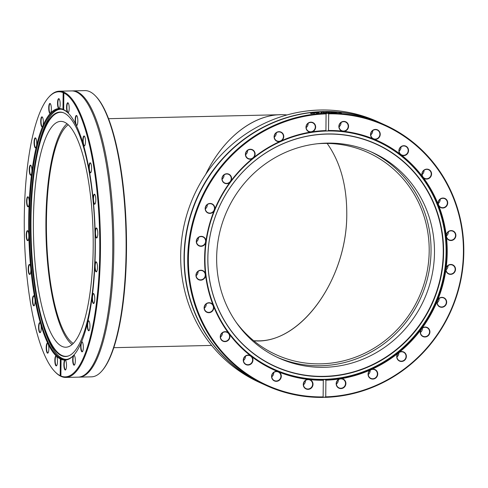 <?xml version="1.0" encoding="UTF-8"?>
<svg xmlns="http://www.w3.org/2000/svg" width="488" height="488" viewBox="0 0 488 488"><rect width="100%" height="100%" fill="white"/><g stroke="black" fill="none" stroke-linecap="round" stroke-linejoin="round"><path stroke-width="0.73" d="M63.702 109.953L62.97 109.318L63.141 92.653L63.891 92.165L64.209 92.311L63.861 92.976L63.684 109.647L64.026 110.099L63.702 109.953A125.233 33.05 88.7 0 0 59.664 109.117A125.233 33.05 88.7 0 0 29.426 218.99A125.233 33.05 88.7 0 0 56.943 355.575A125.233 33.05 88.7 0 0 61.098 358.534L61.421 358.68L61.067 359.333L60.896 376.004L61.238 376.468L60.177 375.681L60.353 359.009L61.421 358.68A125.233 33.05 88.7 0 0 65.459 359.516A125.233 33.05 88.7 0 0 74.145 354.8M59.249 91.195A143.155 37.777 -91.3 0 1 63.891 92.165L64.209 92.311A143.155 37.777 -91.3 0 1 100.467 242.81A143.155 37.777 -91.3 0 1 65.874 377.431L78.171 377.151A143.155 37.777 88.7 0 0 92.311 366.024A143.155 37.777 88.7 0 0 112.624 233.154A143.155 37.777 88.7 0 0 86.181 101.37A143.155 37.777 88.7 0 0 81.276 95.416A143.155 37.777 88.7 0 0 71.547 90.914L59.249 91.195A143.155 37.777 -91.3 0 0 49.044 96.898L48.55 97.447A142.594 37.631 88.7 0 1 63.141 92.653M64.026 110.099A125.233 33.05 88.7 0 1 68.558 113.423M62.97 109.318A125.8 33.196 -91.3 0 0 59.243 108.562L58.694 108.58A125.8 33.196 -91.3 0 0 50.746 112.911L50.227 113.472A125.8 33.196 -91.3 0 0 43.017 125.538L42.566 126.593A125.8 33.196 -91.3 0 0 36.582 145.577L36.228 147.059A125.8 33.196 -91.3 0 0 31.879 171.66L31.647 173.472A125.8 33.196 -91.3 0 0 29.231 202.02L29.14 204.027A125.8 33.196 -91.3 0 0 28.816 234.582L28.871 236.656A125.8 33.196 -91.3 0 0 30.671 267.119L30.86 269.12A125.8 33.196 -91.3 0 0 34.654 297.43L34.971 299.217A125.8 33.196 -91.3 0 0 40.504 323.434L40.931 324.886A125.8 33.196 -91.3 0 0 47.824 343.369L48.324 344.388A125.8 33.196 -91.3 0 0 56.108 355.874L56.651 356.392A125.8 33.196 -91.3 0 0 60.353 359.009M56.108 355.874L56.651 356.392A5.014 1.324 -91.3 0 1 57.486 361.327A5.014 1.324 -91.3 0 1 56.632 365.701A5.014 1.324 -91.3 0 1 55.315 364.487A5.014 1.324 -91.3 0 1 54.851 359.638A5.014 1.324 -91.3 0 1 56.108 355.874M50.746 112.911L50.227 113.472A5.014 1.324 -91.3 0 1 48.708 107.946A5.014 1.324 -91.3 0 1 50.288 103.633A5.014 1.324 -91.3 0 1 51.283 107.116A5.014 1.324 -91.3 0 1 50.746 112.911M60.177 375.681A142.594 37.631 88.7 0 1 54.9 371.679A142.594 37.631 88.7 0 1 24.4 235.198A142.594 37.631 88.7 0 1 48.55 97.447M47.824 343.369A5.014 1.324 -91.3 0 0 47.781 343.32A5.014 1.324 -91.3 0 0 46.323 345.693A5.014 1.324 -91.3 0 0 46.555 351.269A5.014 1.324 -91.3 0 0 48.001 352.97A5.014 1.324 -91.3 0 0 48.843 349.243A5.014 1.324 -91.3 0 0 48.324 344.388M40.504 323.434A5.014 1.324 -91.3 0 0 40.138 322.836A5.014 1.324 -91.3 0 0 38.863 324.16A5.014 1.324 -91.3 0 0 38.808 330.242A5.014 1.324 -91.3 0 0 40.358 332.48A5.014 1.324 -91.3 0 0 40.931 324.886M34.654 297.43A5.014 1.324 -91.3 0 0 34.001 295.984A5.014 1.324 -91.3 0 0 32.983 296.503A5.014 1.324 -91.3 0 0 32.58 302.81A5.014 1.324 -91.3 0 0 34.227 305.634A5.014 1.324 -91.3 0 0 34.971 299.217M30.671 267.119A5.014 1.324 -91.3 0 0 29.792 264.606A5.014 1.324 -91.3 0 0 29.085 264.612A5.014 1.324 -91.3 0 0 28.298 270.816A5.014 1.324 -91.3 0 0 30.018 274.256A5.014 1.324 -91.3 0 0 30.86 269.12M28.816 234.582A5.014 1.324 -91.3 0 0 27.798 230.836A5.014 1.324 -91.3 0 0 27.432 230.653A5.014 1.324 -91.3 0 0 26.254 236.399A5.014 1.324 -91.3 0 0 28.023 240.48A5.014 1.324 -91.3 0 0 28.871 236.656M29.231 202.02A5.014 1.324 -91.3 0 0 28.158 196.975A5.014 1.324 -91.3 0 0 28.127 196.945A5.014 1.324 -91.3 0 0 26.584 201.886A5.014 1.324 -91.3 0 0 28.377 206.619A5.014 1.324 -91.3 0 0 29.14 204.027M31.879 171.66A5.014 1.324 -91.3 0 0 31.14 165.786A5.014 1.324 -91.3 0 0 30.835 165.322A5.014 1.324 -91.3 0 0 29.262 170.19A5.014 1.324 -91.3 0 0 31.055 174.972A5.014 1.324 -91.3 0 0 31.647 173.472M36.582 145.577A5.014 1.324 -91.3 0 0 36.258 139.3A5.014 1.324 -91.3 0 0 35.654 138.049A5.014 1.324 -91.3 0 0 34.081 142.917A5.014 1.324 -91.3 0 0 35.88 147.699A5.014 1.324 -91.3 0 0 36.228 147.059M43.017 125.538A5.014 1.324 -91.3 0 0 43.127 119.292A5.014 1.324 -91.3 0 0 42.291 117.01A5.014 1.324 -91.3 0 0 40.718 121.872A5.014 1.324 -91.3 0 0 42.517 126.654A5.014 1.324 -91.3 0 0 42.566 126.593M59.243 108.562A5.014 1.324 -91.3 0 0 59.322 108.482A5.014 1.324 -91.3 0 0 60.177 103.615A5.014 1.324 -91.3 0 0 59.103 98.832A5.014 1.324 -91.3 0 0 57.541 102.498A5.014 1.324 -91.3 0 0 58.694 108.58M54.9 371.679L55.418 372.21A143.155 37.777 -91.3 0 0 56.144 372.93A143.155 37.777 -91.3 0 0 60.915 376.321M61.067 359.333A125.8 33.196 -91.3 0 0 64.794 360.095L65.343 360.071A125.8 33.196 -91.3 0 0 73.291 355.746L73.81 355.185A125.8 33.196 -91.3 0 0 73.901 355.081A125.8 33.196 -91.3 0 0 81.02 343.119L81.472 342.064A125.8 33.196 -91.3 0 0 87.456 323.08L87.809 321.598A125.8 33.196 -91.3 0 0 92.159 296.991L92.391 295.185A125.8 33.196 -91.3 0 0 94.806 266.637L94.898 264.624A125.8 33.196 -91.3 0 0 95.221 234.075L95.166 232.001A125.8 33.196 -91.3 0 0 93.367 201.532L93.177 199.537A125.8 33.196 -91.3 0 0 89.383 171.227L89.066 169.44A125.8 33.196 -91.3 0 0 83.533 145.217L83.112 143.765A125.8 33.196 -91.3 0 0 76.213 125.288L75.719 124.269A125.8 33.196 -91.3 0 0 68.302 113.149A125.8 33.196 -91.3 0 0 67.93 112.783L67.393 112.264A125.8 33.196 -91.3 0 0 63.684 109.647M48.123 352.806A4.734 1.25 88.7 0 1 47.909 352.879A4.734 1.25 88.7 0 1 46.659 345.821A4.734 1.25 88.7 0 1 47.69 343.412A4.734 1.25 88.7 0 1 47.922 343.491M40.48 332.316A4.734 1.25 88.7 0 1 40.266 332.395A4.734 1.25 88.7 0 1 39.046 329.51A4.734 1.25 88.7 0 1 39.193 324.349A4.734 1.25 88.7 0 1 40.047 322.928A4.734 1.25 88.7 0 1 40.266 322.995M34.349 305.47A4.734 1.25 88.7 0 1 34.136 305.543A4.734 1.25 88.7 0 1 32.849 302.072A4.734 1.25 88.7 0 1 33.3 296.741A4.734 1.25 88.7 0 1 33.916 296.082A4.734 1.25 88.7 0 1 34.13 296.143M30.14 274.091A4.734 1.25 88.7 0 1 29.927 274.164A4.734 1.25 88.7 0 1 28.591 270.09A4.734 1.25 88.7 0 1 29.384 264.874A4.734 1.25 88.7 0 1 29.707 264.697A4.734 1.25 88.7 0 1 29.927 264.764M28.145 240.316A4.734 1.25 88.7 0 1 27.932 240.395A4.734 1.25 88.7 0 1 26.572 235.698A4.734 1.25 88.7 0 1 27.706 230.928A4.734 1.25 88.7 0 1 27.712 230.928A4.734 1.25 88.7 0 1 27.932 230.995M28.499 206.454A4.734 1.25 88.7 0 1 28.286 206.528A4.734 1.25 88.7 0 1 26.925 201.825A4.734 1.25 88.7 0 1 28.066 197.067A4.734 1.25 88.7 0 1 28.286 197.134M31.177 174.808A4.734 1.25 88.7 0 1 30.964 174.881A4.734 1.25 88.7 0 1 29.609 170.178A4.734 1.25 88.7 0 1 30.744 165.42A4.734 1.25 88.7 0 1 30.964 165.487M36.002 147.535A4.734 1.25 88.7 0 1 35.789 147.608A4.734 1.25 88.7 0 1 34.428 142.905A4.734 1.25 88.7 0 1 35.569 138.147A4.734 1.25 88.7 0 1 35.789 138.208M42.645 126.483A4.734 1.25 88.7 0 1 42.425 126.569A4.734 1.25 88.7 0 1 41.065 121.866A4.734 1.25 88.7 0 1 42.206 117.102A4.734 1.25 88.7 0 1 42.419 117.169M50.654 113.1A4.734 1.25 88.7 0 1 50.416 113.192A4.734 1.25 88.7 0 1 49.062 108.488A4.734 1.25 88.7 0 1 50.203 103.724A4.734 1.25 88.7 0 1 50.416 103.791M59.444 108.318A4.734 1.25 88.7 0 1 59.231 108.391A4.734 1.25 88.7 0 1 57.877 103.688A4.734 1.25 88.7 0 1 59.011 98.924A4.734 1.25 88.7 0 1 59.231 98.991M67.93 112.783A5.014 1.324 -91.3 0 0 68.357 112.588A5.014 1.324 -91.3 0 0 69.192 109.019A5.014 1.324 -91.3 0 0 68.131 102.938A5.014 1.324 -91.3 0 0 66.606 105.981A5.014 1.324 -91.3 0 0 67.393 112.264M68.479 112.423A4.734 1.25 88.7 0 1 68.259 112.496A4.734 1.25 88.7 0 1 66.905 107.793A4.734 1.25 88.7 0 1 68.045 103.035A4.734 1.25 88.7 0 1 68.259 103.096M101.736 371.142L102.224 370.587A142.594 37.631 -91.3 0 0 126.38 232.837A142.594 37.631 -91.3 0 0 95.88 96.356L95.361 95.825A143.155 37.777 88.7 0 1 125.983 232.849A143.155 37.777 88.7 0 1 101.736 371.142A143.155 37.777 88.7 0 1 91.531 376.84L79.233 377.126A143.155 37.777 88.7 0 1 78.702 377.12M63.861 92.976A142.594 37.631 88.7 0 1 99.753 251.485A142.594 37.631 88.7 0 1 60.896 376.004M61.238 376.468A143.155 37.777 -91.3 0 0 65.874 377.431M76.213 125.288A5.014 1.324 -91.3 0 0 76.982 125.318A5.014 1.324 -91.3 0 0 77.714 122.964A5.014 1.324 -91.3 0 0 76.762 115.668A5.014 1.324 -91.3 0 0 75.292 118.114A5.014 1.324 -91.3 0 0 75.719 124.269M83.533 145.217A5.014 1.324 -91.3 0 0 84.625 145.802A5.014 1.324 -91.3 0 0 85.174 144.497A5.014 1.324 -91.3 0 0 84.406 136.158A5.014 1.324 -91.3 0 0 83.015 138.043A5.014 1.324 -91.3 0 0 83.112 143.765M89.383 171.227A5.014 1.324 -91.3 0 0 90.762 172.654A5.014 1.324 -91.3 0 0 91.055 172.154A5.014 1.324 -91.3 0 0 91.585 167.177A5.014 1.324 -91.3 0 0 90.536 163.004A5.014 1.324 -91.3 0 0 89.249 164.389A5.014 1.324 -91.3 0 0 89.066 169.44M93.367 201.532A5.014 1.324 -91.3 0 0 94.953 204.045A5.014 1.324 -91.3 0 0 94.965 204.033A5.014 1.324 -91.3 0 0 95.819 199.183A5.014 1.324 -91.3 0 0 94.745 194.383A5.014 1.324 -91.3 0 0 93.177 199.537M95.221 234.075A5.014 1.324 -91.3 0 0 96.612 238.004A5.014 1.324 -91.3 0 0 96.959 237.802A5.014 1.324 -91.3 0 0 97.813 232.959A5.014 1.324 -91.3 0 0 96.74 228.158A5.014 1.324 -91.3 0 0 95.166 232.001M94.806 266.637A5.014 1.324 -91.3 0 0 95.91 271.706A5.014 1.324 -91.3 0 0 96.606 271.663A5.014 1.324 -91.3 0 0 97.46 266.82A5.014 1.324 -91.3 0 0 96.386 262.019A5.014 1.324 -91.3 0 0 94.898 264.624M92.159 296.991A5.014 1.324 -91.3 0 0 92.897 302.865A5.014 1.324 -91.3 0 0 93.928 303.31A5.014 1.324 -91.3 0 0 94.776 298.467A5.014 1.324 -91.3 0 0 93.702 293.666A5.014 1.324 -91.3 0 0 92.391 295.185M87.456 323.08A5.014 1.324 -91.3 0 0 87.785 329.357A5.014 1.324 -91.3 0 0 89.109 330.59A5.014 1.324 -91.3 0 0 89.957 325.74A5.014 1.324 -91.3 0 0 88.883 320.939A5.014 1.324 -91.3 0 0 87.809 321.598M81.02 343.119A5.014 1.324 -91.3 0 0 80.91 349.365A5.014 1.324 -91.3 0 0 82.472 351.628A5.014 1.324 -91.3 0 0 83.32 346.785A5.014 1.324 -91.3 0 0 82.246 341.984A5.014 1.324 -91.3 0 0 81.472 342.064M73.291 355.746A5.014 1.324 -91.3 0 0 72.755 361.541A5.014 1.324 -91.3 0 0 74.475 365.006A5.014 1.324 -91.3 0 0 75.323 360.162A5.014 1.324 -91.3 0 0 74.249 355.355A5.014 1.324 -91.3 0 0 73.81 355.185M64.794 360.095A5.014 1.324 -91.3 0 0 63.867 365.042A5.014 1.324 -91.3 0 0 65.66 369.806A5.014 1.324 -91.3 0 0 66.508 364.957A5.014 1.324 -91.3 0 0 65.435 360.156A5.014 1.324 -91.3 0 0 65.343 360.071M72.078 90.914A143.155 37.777 88.7 0 1 72.608 90.89L84.9 90.603A143.155 37.777 88.7 0 1 94.635 95.105A143.155 37.777 88.7 0 1 95.361 95.825M72.608 90.89A143.155 37.777 88.7 0 1 82.338 95.392A143.155 37.777 88.7 0 1 113.802 251.527A143.155 37.777 88.7 0 1 79.233 377.126M56.754 365.536A4.734 1.25 88.7 0 1 56.541 365.61A4.734 1.25 88.7 0 1 55.193 359.699A4.734 1.25 88.7 0 1 56.321 356.142A4.734 1.25 88.7 0 1 56.559 356.222M65.782 369.642A4.734 1.25 88.7 0 1 65.569 369.715A4.734 1.25 88.7 0 1 64.209 365.03A4.734 1.25 88.7 0 1 65.349 360.248A4.734 1.25 88.7 0 1 65.569 360.315M74.597 364.841A4.734 1.25 88.7 0 1 74.383 364.914A4.734 1.25 88.7 0 1 73.096 361.455A4.734 1.25 88.7 0 1 74.164 355.453A4.734 1.25 88.7 0 1 74.377 355.52M82.594 351.464A4.734 1.25 88.7 0 1 82.381 351.543A4.734 1.25 88.7 0 1 81.246 349.219A4.734 1.25 88.7 0 1 81.13 344.473A4.734 1.25 88.7 0 1 82.161 342.076A4.734 1.25 88.7 0 1 82.374 342.143M89.231 330.425A4.734 1.25 88.7 0 1 89.011 330.498A4.734 1.25 88.7 0 1 88.102 329.144A4.734 1.25 88.7 0 1 87.706 323.989A4.734 1.25 88.7 0 1 88.792 321.031A4.734 1.25 88.7 0 1 89.011 321.098M94.05 303.152A4.734 1.25 88.7 0 1 93.836 303.225A4.734 1.25 88.7 0 1 93.202 302.615A4.734 1.25 88.7 0 1 92.488 297.302A4.734 1.25 88.7 0 1 93.617 293.758A4.734 1.25 88.7 0 1 93.836 293.825M96.728 271.499A4.734 1.25 88.7 0 1 96.514 271.578A4.734 1.25 88.7 0 1 96.191 271.432A4.734 1.25 88.7 0 1 95.154 266.265A4.734 1.25 88.7 0 1 96.295 262.111A4.734 1.25 88.7 0 1 96.514 262.178M97.082 237.638A4.734 1.25 88.7 0 1 96.874 237.717A4.734 1.25 88.7 0 1 96.868 237.717A4.734 1.25 88.7 0 1 95.514 233.008A4.734 1.25 88.7 0 1 96.648 228.25A4.734 1.25 88.7 0 1 96.868 228.317M95.087 203.868A4.734 1.25 88.7 0 1 94.873 203.941A4.734 1.25 88.7 0 1 93.519 199.238A4.734 1.25 88.7 0 1 94.654 194.474A4.734 1.25 88.7 0 1 94.873 194.541M90.884 172.49A4.734 1.25 88.7 0 1 90.67 172.563A4.734 1.25 88.7 0 1 89.31 167.86A4.734 1.25 88.7 0 1 90.451 163.096A4.734 1.25 88.7 0 1 90.664 163.163M84.747 145.637A4.734 1.25 88.7 0 1 84.534 145.717A4.734 1.25 88.7 0 1 83.173 141.014A4.734 1.25 88.7 0 1 84.314 136.25A4.734 1.25 88.7 0 1 84.534 136.317M77.104 125.154A4.734 1.25 88.7 0 1 76.891 125.227A4.734 1.25 88.7 0 1 75.53 120.524A4.734 1.25 88.7 0 1 76.671 115.76A4.734 1.25 88.7 0 1 76.891 115.827M94.507 267.522A122.244 32.263 -91.3 0 0 63.135 112.63A122.244 32.263 -91.3 0 0 36.63 154.269A122.244 32.263 -91.3 0 0 30.97 201.099A122.244 32.263 -91.3 0 0 40.358 315.474A122.244 32.263 -91.3 0 0 68.765 355.844A122.244 32.263 -91.3 0 0 94.507 267.522M63.41 112.734A122.037 32.202 -91.3 0 0 31.574 201.141A122.037 32.202 -91.3 0 0 69.034 355.728M33.94 203.612A112.948 29.805 -91.3 0 0 65.904 347.218A112.948 29.805 -91.3 0 0 92.641 264.984A112.948 29.805 -91.3 0 0 60.677 121.384A112.948 29.805 -91.3 0 0 33.94 203.612M67.002 123.763A112.948 29.805 -91.3 0 0 46.47 203.325A112.948 29.805 -91.3 0 0 72.114 344.546M40.358 315.474L40.84 317.359A125.123 33.019 -91.3 0 0 66.642 359.375A125.123 33.019 -91.3 0 0 66.88 359.369M61.092 109.196A125.123 33.019 -91.3 0 0 60.847 109.202A125.123 33.019 -91.3 0 0 37.021 152.366L36.63 154.269M327.649 130.998L326.478 131.028L325.917 130.558L326.088 113.887L327.222 113.21L328.699 113.826L328.522 130.497L327.649 130.998A125.233 119.828 -65.5 0 1 342.814 131.711A125.233 119.828 -65.5 0 1 377.602 141.3A125.233 119.828 -65.5 0 1 443.494 278.965A125.233 119.828 -65.5 0 1 325.045 379.585L325.911 380.189L325.734 396.854L323.69 397.397L323.129 396.915L323.3 380.25L323.88 379.609L325.045 379.585M375.113 140.208A125.233 119.828 -65.5 0 1 377.242 141.264M323.88 379.609A125.233 119.828 -65.5 0 1 273.927 369.306A125.233 119.828 -65.5 0 1 208.034 231.641A125.233 119.828 -65.5 0 1 326.478 131.028M273.664 369.062A125.233 119.828 -65.5 0 1 271.468 368.153M325.911 380.189A125.8 120.365 114.5 0 0 339.459 378.944L341.441 378.627A125.8 120.365 114.5 0 0 370.197 370.056L372.051 369.227A125.8 120.365 114.5 0 0 397.921 353.355L399.519 352.068A125.8 120.365 114.5 0 0 420.735 329.98L421.967 328.314A125.8 120.365 114.5 0 0 437.089 301.517L437.876 299.595A125.8 120.365 114.5 0 0 445.867 269.907L446.148 267.857A125.8 120.365 114.5 0 0 446.465 237.308L446.227 235.277A125.8 120.365 114.5 0 0 438.852 205.942L438.108 204.057A125.8 120.365 114.5 0 0 423.541 177.943L422.346 176.339A125.8 120.365 114.5 0 0 401.581 155.221L400.007 154.007A125.8 120.365 114.5 0 0 374.461 139.324L372.618 138.58A125.8 120.365 114.5 0 0 344.034 131.339L342.051 131.113A125.8 120.365 114.5 0 0 328.522 130.497M328.699 113.826A142.594 136.433 -65.5 0 1 463.417 252.186A142.594 136.433 -65.5 0 1 325.734 396.854M344.034 131.339A5.014 4.801 114.5 0 0 344.723 121.481A5.014 4.801 114.5 0 0 342.051 131.113M374.461 139.324A5.014 4.801 114.5 0 0 377.602 129.906A5.014 4.801 114.5 0 0 372.618 138.58M401.581 155.221A5.014 4.801 114.5 0 0 406.955 146.882A5.014 4.801 114.5 0 0 400.007 154.007M423.541 177.943A5.014 4.801 114.5 0 0 430.788 171.245A5.014 4.801 114.5 0 0 422.346 176.339M438.852 205.942A5.014 4.801 114.5 0 0 447.478 201.349A5.014 4.801 114.5 0 0 438.108 204.057M446.465 237.308A5.014 4.801 114.5 0 0 455.877 235.131A5.014 4.801 114.5 0 0 446.227 235.277M445.867 269.907A5.014 4.801 114.5 0 0 455.42 270.291A5.014 4.801 114.5 0 0 446.148 267.857M437.089 301.517A5.014 4.801 114.5 0 0 446.142 304.439A5.014 4.801 114.5 0 0 437.876 299.595M420.735 329.98A5.014 4.801 114.5 0 0 428.665 335.238A5.014 4.801 114.5 0 0 421.967 328.314M397.921 353.355A5.014 4.801 114.5 0 0 404.186 360.595A5.014 4.801 114.5 0 0 399.519 352.068M370.197 370.056A5.014 4.801 114.5 0 0 374.375 378.786A5.014 4.801 114.5 0 0 372.051 369.227M339.459 378.944A5.014 4.801 114.5 0 0 341.264 388.564A5.014 4.801 114.5 0 0 341.441 378.627M324.862 397.372A143.155 136.976 114.5 0 0 460.337 282.399A143.155 136.976 114.5 0 0 385.02 124.989A143.155 136.976 114.5 0 0 345.26 114.021A143.155 136.976 114.5 0 0 327.838 113.21M325.917 130.558A125.8 120.365 114.5 0 0 312.369 131.803L310.38 132.114A125.8 120.365 114.5 0 0 281.631 140.684L279.77 141.52A125.8 120.365 114.5 0 0 253.906 157.386L252.308 158.679A125.8 120.365 114.5 0 0 231.092 180.767L229.854 182.427A125.8 120.365 114.5 0 0 214.738 209.23L213.951 211.151A125.8 120.365 114.5 0 0 205.96 240.834L205.68 242.884A125.8 120.365 114.5 0 0 205.356 273.433L205.601 275.47A125.8 120.365 114.5 0 0 212.969 304.799L213.72 306.684A125.8 120.365 114.5 0 0 228.28 332.798L229.482 334.408A125.8 120.365 114.5 0 0 250.246 355.52L251.82 356.74A125.8 120.365 114.5 0 0 277.367 371.417L279.203 372.161A125.8 120.365 114.5 0 0 307.794 379.408L309.776 379.627A125.8 120.365 114.5 0 0 323.3 380.25M379.524 136.079A4.734 4.532 -65.5 0 1 373.363 138.69A4.734 4.532 -65.5 0 1 371.203 132.504A4.734 4.532 -65.5 0 1 377.285 130.07A4.734 4.532 -65.5 0 1 379.524 136.079M407.23 153.427A4.734 4.532 -65.5 0 1 399.519 148.773A4.734 4.532 -65.5 0 1 405.601 146.339A4.734 4.532 -65.5 0 1 407.23 153.427M429.397 177.717A4.734 4.532 -65.5 0 1 422.529 172.179A4.734 4.532 -65.5 0 1 428.616 169.745A4.734 4.532 -65.5 0 1 429.397 177.717M444.501 207.302A4.734 4.532 -65.5 0 1 438.675 201.129A4.734 4.532 -65.5 0 1 447.362 202.99A4.734 4.532 -65.5 0 1 444.501 207.302M451.516 240.157A4.734 4.532 -65.5 0 1 446.849 233.636A4.734 4.532 -65.5 0 1 455.475 236.119A4.734 4.532 -65.5 0 1 451.516 240.157M449.973 274.049A4.734 4.532 -65.5 0 1 446.496 267.503A4.734 4.532 -65.5 0 1 454.987 270.584A4.734 4.532 -65.5 0 1 449.973 274.049M439.969 306.665A4.734 4.532 -65.5 0 1 437.632 300.407A4.734 4.532 -65.5 0 1 443.72 297.973A4.734 4.532 -65.5 0 1 445.922 304.073A4.734 4.532 -65.5 0 1 439.969 306.665M422.181 335.781A4.734 4.532 -65.5 0 1 426.963 327.68A4.734 4.532 -65.5 0 1 429.123 333.865A4.734 4.532 -65.5 0 1 422.181 335.781M397.836 359.418A4.734 4.532 -65.5 0 1 403.442 352.165A4.734 4.532 -65.5 0 1 405.607 358.351A4.734 4.532 -65.5 0 1 397.836 359.418M368.58 375.961A4.734 4.532 -65.5 0 1 374.772 369.758A4.734 4.532 -65.5 0 1 376.937 375.943A4.734 4.532 -65.5 0 1 368.58 375.961M336.409 384.282A4.734 4.532 -65.5 0 1 342.899 379.255A4.734 4.532 -65.5 0 1 345.065 385.441A4.734 4.532 -65.5 0 1 336.409 384.282M307.794 379.408A5.014 4.801 114.5 0 0 307.104 389.265A5.014 4.801 114.5 0 0 309.776 379.627M303.518 383.818A4.734 4.532 -65.5 0 1 310.002 380.018A4.734 4.532 -65.5 0 1 312.161 386.203A4.734 4.532 -65.5 0 1 303.518 383.818M323.129 396.915A142.594 136.433 -65.5 0 1 188.411 258.555A142.594 136.433 -65.5 0 1 326.088 113.887M326.667 113.24A143.155 136.976 114.5 0 0 191.192 228.213A143.155 136.976 114.5 0 0 266.509 385.624A143.155 136.976 114.5 0 0 323.69 397.397M266.509 385.624L263.136 384.087A143.155 136.976 -65.5 0 1 190.204 217.319A143.155 136.976 -65.5 0 1 341.881 112.49A143.155 136.976 -65.5 0 1 381.64 123.452L385.02 124.989M310.74 113.051L314.546 112.996L311.124 113.6A143.155 136.976 -65.5 0 1 311.173 113.594L313.686 113.088L310.472 113.277A143.155 136.976 114.5 0 0 310.423 113.283L310.758 113.198M313.827 113.472L313.686 113.088M315.535 112.527L318.304 112.35L319.054 112.46L318.548 112.704L316.431 112.935L319.311 112.813A143.155 136.976 -65.5 0 1 319.359 112.807L316.535 113.143L314.699 112.606A143.155 136.976 -65.5 0 1 315.535 112.527L316.181 112.765M319.06 112.594L318.548 112.704M326.692 112.618A143.155 136.976 114.5 0 0 325.85 112.636L325.746 111.99A143.155 136.976 -65.5 0 1 326.521 111.978L328.784 112.453L328.942 111.984A143.155 136.976 -65.5 0 1 329.711 111.99L332.346 112.636A143.155 136.976 114.5 0 0 331.48 112.618L329.54 112.124L329.418 112.594A143.155 136.976 114.5 0 0 328.729 112.594L326.46 112.124L326.692 112.618M336.299 112.71L332.017 112.325A143.155 136.976 -65.5 0 1 335.451 112.466L331.828 112.179A143.155 136.976 114.5 0 0 331.785 112.179L336.458 112.636M336.134 112.325L335.921 112.228A143.155 136.976 -65.5 0 1 339.74 112.521L341.563 113.35A143.155 136.976 114.5 0 0 340.685 113.271L339.081 112.539A143.155 136.976 114.5 0 0 336.134 112.325M321.592 113.039A143.155 136.976 114.5 0 0 320.695 113.094L321.159 112.136A143.155 136.976 -65.5 0 1 322.11 112.094L326.21 112.844A143.155 136.976 114.5 0 0 325.264 112.868L321.915 112.252L321.592 113.039M277.367 371.417A5.014 4.801 114.5 0 0 274.226 380.841A5.014 4.801 114.5 0 0 279.203 372.161M250.246 355.52A5.014 4.801 114.5 0 0 244.866 363.865A5.014 4.801 114.5 0 0 251.82 356.74M228.28 332.798A5.014 4.801 114.5 0 0 221.034 339.495A5.014 4.801 114.5 0 0 229.482 334.408M212.969 304.799A5.014 4.801 114.5 0 0 204.35 309.398A5.014 4.801 114.5 0 0 213.72 306.684M205.356 273.433A5.014 4.801 114.5 0 0 195.95 275.616A5.014 4.801 114.5 0 0 205.601 275.47M205.96 240.834A5.014 4.801 114.5 0 0 196.402 240.45A5.014 4.801 114.5 0 0 205.68 242.884M214.738 209.23A5.014 4.801 114.5 0 0 205.686 206.308A5.014 4.801 114.5 0 0 213.951 211.151M231.092 180.767A5.014 4.801 114.5 0 0 223.162 175.503A5.014 4.801 114.5 0 0 229.854 182.427M253.906 157.386A5.014 4.801 114.5 0 0 247.636 150.145A5.014 4.801 114.5 0 0 252.308 158.679M281.631 140.684A5.014 4.801 114.5 0 0 277.452 131.961A5.014 4.801 114.5 0 0 279.77 141.52M312.369 131.803A5.014 4.801 114.5 0 0 310.563 122.183A5.014 4.801 114.5 0 0 310.38 132.114M262.989 384.019A143.155 136.976 -65.5 0 1 262.843 383.958L259.47 382.421A143.155 136.976 -65.5 0 1 186.538 215.653A143.155 136.976 -65.5 0 1 338.215 110.819A143.155 136.976 -65.5 0 1 377.98 121.787L381.354 123.318A143.155 136.976 -65.5 0 1 381.5 123.385M262.843 383.958A143.155 136.976 -65.5 0 1 189.917 217.184A143.155 136.976 -65.5 0 1 341.594 112.356A143.155 136.976 -65.5 0 1 381.354 123.318M320.701 113.368L321.159 112.411L322.11 112.368M339.63 112.789L340.758 113.277M332.999 112.588L335.628 112.545A143.155 136.976 114.5 0 0 333.005 112.429M335.665 112.618L336.122 112.734M326.46 112.124L326.685 112.899M328.778 112.734L328.93 112.258L329.699 112.27M325.74 112.27L326.515 112.258M316.248 112.85L318.207 112.527L315.87 112.679M317.688 112.807L318.207 112.527M314.717 112.88L315.547 112.807M318.249 112.624L319.06 112.74M313.387 113.1L314.565 113.277M446.416 235.991A4.734 4.532 114.5 0 0 448.338 231.769M438.242 203.478A4.734 4.532 114.5 0 0 440.164 199.256M422.102 174.533A4.734 4.532 114.5 0 0 424.023 170.312M399.086 151.127A4.734 4.532 114.5 0 0 401.008 146.9M370.77 134.853A4.734 4.532 114.5 0 0 372.692 130.631M348.157 126.856A4.734 4.532 -65.5 0 1 341.673 130.656A4.734 4.532 -65.5 0 1 339.514 124.471A4.734 4.532 -65.5 0 1 348.157 126.856M339.081 126.825A4.734 4.532 114.5 0 0 341.002 122.604M315.266 126.392A4.734 4.532 -65.5 0 1 308.776 131.418A4.734 4.532 -65.5 0 1 306.61 125.233A4.734 4.532 -65.5 0 1 315.266 126.392M306.177 127.588A4.734 4.532 114.5 0 0 308.099 123.366M283.101 134.712A4.734 4.532 -65.5 0 1 276.903 140.922A4.734 4.532 -65.5 0 1 274.738 134.737A4.734 4.532 -65.5 0 1 283.101 134.712M274.305 137.085A4.734 4.532 114.5 0 0 276.226 132.864M253.845 151.256A4.734 4.532 -65.5 0 1 248.233 158.508A4.734 4.532 -65.5 0 1 246.068 152.329A4.734 4.532 -65.5 0 1 253.845 151.256M245.635 154.678A4.734 4.532 114.5 0 0 247.556 150.457M229.494 174.893A4.734 4.532 -65.5 0 1 224.718 182.994A4.734 4.532 -65.5 0 1 222.552 176.809A4.734 4.532 -65.5 0 1 229.494 174.893M222.119 179.163A4.734 4.532 114.5 0 0 224.041 174.936M211.713 204.008A4.734 4.532 -65.5 0 1 214.043 210.267A4.734 4.532 -65.5 0 1 207.955 212.701A4.734 4.532 -65.5 0 1 205.753 206.607A4.734 4.532 -65.5 0 1 211.713 204.008M205.363 208.87A4.734 4.532 114.5 0 0 207.284 204.649M201.703 236.625A4.734 4.532 -65.5 0 1 205.186 243.176A4.734 4.532 -65.5 0 1 196.688 240.096A4.734 4.532 -65.5 0 1 201.703 236.625M196.505 241.78A4.734 4.532 114.5 0 0 198.427 237.552M200.159 270.517A4.734 4.532 -65.5 0 1 204.826 277.038A4.734 4.532 -65.5 0 1 196.2 274.561A4.734 4.532 -65.5 0 1 200.159 270.517M196.152 275.641A4.734 4.532 114.5 0 0 198.073 271.413M207.174 303.371A4.734 4.532 -65.5 0 1 213 309.551A4.734 4.532 -65.5 0 1 204.313 307.684A4.734 4.532 -65.5 0 1 207.174 303.371M204.326 308.154A4.734 4.532 114.5 0 0 206.241 303.926M222.284 332.956A4.734 4.532 -65.5 0 1 229.146 338.495A4.734 4.532 -65.5 0 1 223.065 340.929A4.734 4.532 -65.5 0 1 222.284 332.956M220.466 337.098A4.734 4.532 114.5 0 0 222.388 332.877M244.445 357.253A4.734 4.532 -65.5 0 1 252.162 361.901A4.734 4.532 -65.5 0 1 246.074 364.335A4.734 4.532 -65.5 0 1 244.445 357.253M243.481 360.504A4.734 4.532 114.5 0 0 245.403 356.283M272.151 374.601A4.734 4.532 -65.5 0 1 278.312 371.99A4.734 4.532 -65.5 0 1 280.478 378.176A4.734 4.532 -65.5 0 1 274.39 380.61A4.734 4.532 -65.5 0 1 272.151 374.601M271.798 376.779A4.734 4.532 114.5 0 0 273.719 372.551M303.487 384.806A4.734 4.532 114.5 0 0 305.409 380.579M336.385 384.044A4.734 4.532 114.5 0 0 338.306 379.823M368.257 374.546A4.734 4.532 114.5 0 0 370.178 370.319M396.933 356.954A4.734 4.532 114.5 0 0 398.849 352.726M420.449 332.468A4.734 4.532 114.5 0 0 422.364 328.247M437.205 302.761A4.734 4.532 114.5 0 0 439.127 298.54M446.062 269.852A4.734 4.532 114.5 0 0 447.984 265.631M209.437 239.303A122.244 116.968 114.5 0 0 306.311 375.583A122.244 116.968 114.5 0 0 442 271.261A122.244 116.968 114.5 0 0 345.12 134.981A122.244 116.968 114.5 0 0 209.437 239.303M209.48 239.26A122.037 116.766 114.5 0 0 306.196 375.309A122.037 116.766 114.5 0 0 441.646 271.169A122.037 116.766 114.5 0 0 344.931 135.115A122.037 116.766 114.5 0 0 209.48 239.26M432.996 269.98A112.948 108.068 114.5 0 0 372.314 152.396A112.948 108.068 114.5 0 0 218.13 240.45A112.948 108.068 114.5 0 0 278.813 358.033A112.948 108.068 114.5 0 0 432.996 269.98M277.099 357.234A112.948 108.068 114.5 0 0 429.562 268.412A112.948 108.068 114.5 0 0 370.587 151.628M243.237 348.847A125.123 119.719 114.5 0 0 273.652 369.056A125.123 119.719 114.5 0 0 444.452 271.511A125.123 119.719 114.5 0 0 377.23 141.258A125.123 119.719 114.5 0 0 342.009 131.62M286.962 114.961C257.207 111.648 224.187 135.81 205.68 174.442C222.845 138.732 252.406 115.101 280.399 114.717L108.519 118.694M346.773 213.695C346.791 185.355 340.252 161.931 327.161 143.435C340.252 161.931 346.791 185.355 346.773 213.695C347.358 279.905 299.437 345.364 253.754 340.77L258.121 340.85C302.688 341.454 347.249 277.544 346.773 213.695M73.279 343.448A111.032 29.298 88.7 0 1 46.439 220.649A111.032 29.298 88.7 0 1 68.216 124.8M317.029 143.783A111.032 106.238 -65.5 0 1 368.08 152.573A111.032 106.238 -65.5 0 1 429.19 251.174A111.032 106.238 -65.5 0 1 276.165 354.721A111.032 106.238 -65.5 0 1 235.985 322.031M269.346 367.098L273.652 369.056M372.923 139.3L377.23 141.258M211.646 345.419L113.82 347.682"/></g></svg>
